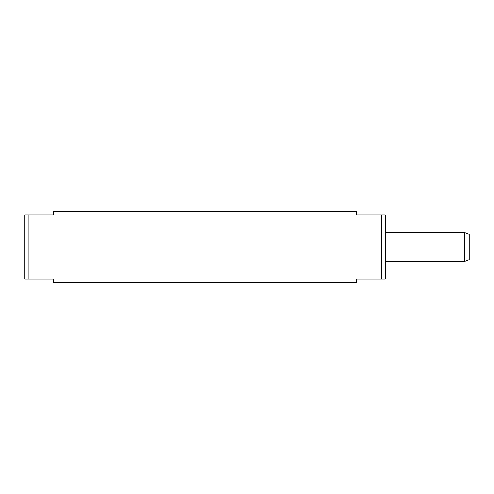 <?xml version="1.0" encoding="UTF-8"?>
<svg xmlns="http://www.w3.org/2000/svg" width="494" height="494" viewBox="0 0 494 494"><rect width="100%" height="100%" fill="white"/><g stroke="black" fill="none" stroke-linecap="round" stroke-linejoin="round"><path stroke-width="0.74" d="M24.7 214.927L24.7 279.073L53.537 279.073L24.7 279.073L24.7 214.927L28.158 214.927L28.158 279.073L28.158 214.927L24.7 214.927M53.537 214.927L28.158 214.927L53.537 214.927L53.537 211.296L356.359 211.296L53.537 211.296L53.537 214.927M53.537 282.704L356.359 282.704L53.537 282.704L53.537 279.073L53.537 282.704M356.359 279.073L385.203 279.073L356.359 279.073L356.359 282.704L356.359 279.073M356.359 211.296L356.359 214.927L381.739 214.927L381.739 279.073L381.739 214.927L356.359 214.927L356.359 211.296M385.203 214.927L381.739 214.927L385.203 214.927L385.203 279.073L385.203 214.927M469.3 239.158L469.3 247L385.203 247L464.687 247L464.687 261.419L464.687 247L469.3 247L469.3 259.659L464.687 261.419L385.203 261.419M385.203 232.581L464.687 232.581L464.687 247L464.687 232.581L469.3 234.341L469.3 247"/></g></svg>
